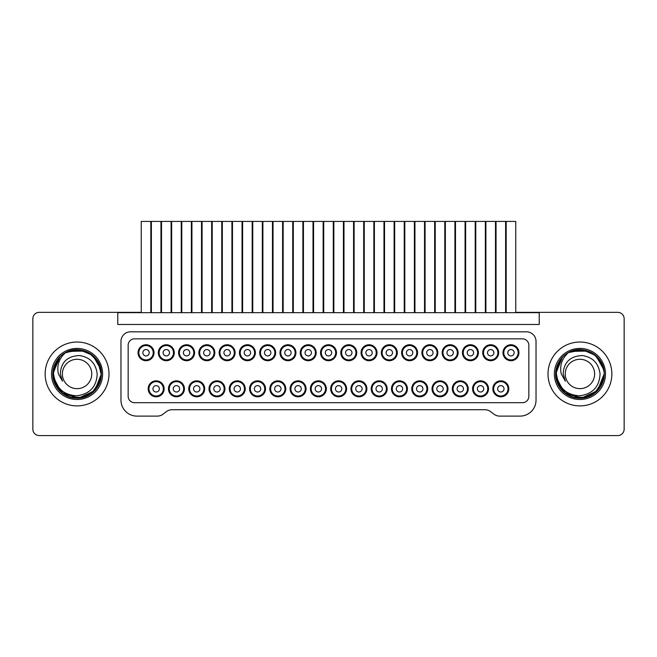 <?xml version="1.0" encoding="UTF-8"?>
<svg xmlns="http://www.w3.org/2000/svg" width="657" height="657" viewBox="0 0 657 657"><rect width="100%" height="100%" fill="white"/><g stroke="black" fill="none" stroke-linecap="round" stroke-linejoin="round"><path stroke-width="0.99" d="M315.409 352.735A7.186 7.186 0 0 0 308.223 345.549A7.186 7.186 0 0 0 301.046 352.735A7.186 7.186 0 0 0 308.223 359.913A7.186 7.186 0 0 0 315.409 352.735M305.037 352.735A3.195 3.195 0 0 0 308.223 355.93A3.195 3.195 0 0 0 311.418 352.735A3.195 3.195 0 0 0 308.223 349.54A3.195 3.195 0 0 0 305.037 352.735A3.195 3.195 0 0 0 308.223 355.93A3.195 3.195 0 0 0 311.418 352.735A3.195 3.195 0 0 0 308.223 349.54A3.195 3.195 0 0 0 305.037 352.735M303.435 312.666L303.435 221.417L313.011 221.417L313.011 312.666M244.453 388.813A7.186 7.186 0 0 0 237.267 381.627A7.186 7.186 0 0 0 230.081 388.813A7.186 7.186 0 0 0 237.267 395.999A7.186 7.186 0 0 0 244.453 388.813M234.073 388.813A3.195 3.195 0 0 0 237.267 392.007A3.195 3.195 0 0 0 240.462 388.813A3.195 3.195 0 0 0 237.267 385.618A3.195 3.195 0 0 0 234.073 388.813A3.195 3.195 0 0 0 237.267 392.007A3.195 3.195 0 0 0 240.462 388.813A3.195 3.195 0 0 0 237.267 385.618A3.195 3.195 0 0 0 234.073 388.813M232.479 312.666L232.479 221.417L242.055 221.417L242.055 312.666M447.187 388.813A7.186 7.186 0 0 0 440.009 381.627A7.186 7.186 0 0 0 432.823 388.813A7.186 7.186 0 0 0 440.009 395.999A7.186 7.186 0 0 0 447.187 388.813M436.815 388.813A3.195 3.195 0 0 0 440.009 392.007A3.195 3.195 0 0 0 443.204 388.813A3.195 3.195 0 0 0 440.009 385.618A3.195 3.195 0 0 0 436.815 388.813A3.195 3.195 0 0 0 440.009 392.007A3.195 3.195 0 0 0 443.204 388.813A3.195 3.195 0 0 0 440.009 385.618A3.195 3.195 0 0 0 436.815 388.813M435.221 312.666L435.221 221.417L444.797 221.417L444.797 312.666M412.547 388.813A7.186 7.186 0 0 0 419.733 395.999A7.186 7.186 0 0 0 426.919 388.813A7.186 7.186 0 0 0 419.733 381.627A7.186 7.186 0 0 0 412.547 388.813M416.538 388.813A3.195 3.195 0 0 0 419.733 392.007A3.195 3.195 0 0 0 422.927 388.813A3.195 3.195 0 0 0 419.733 385.618A3.195 3.195 0 0 0 416.538 388.813A3.195 3.195 0 0 0 419.733 392.007A3.195 3.195 0 0 0 422.927 388.813A3.195 3.195 0 0 0 419.733 385.618A3.195 3.195 0 0 0 416.538 388.813M414.945 312.666L414.945 221.417L424.521 221.417L424.521 312.666M169.26 388.813A7.186 7.186 0 0 0 176.446 395.999A7.186 7.186 0 0 0 183.632 388.813A7.186 7.186 0 0 0 176.446 381.627A7.186 7.186 0 0 0 169.26 388.813M173.251 388.813A3.195 3.195 0 0 0 176.446 392.007A3.195 3.195 0 0 0 179.64 388.813A3.195 3.195 0 0 0 176.446 385.618A3.195 3.195 0 0 0 173.251 388.813A3.195 3.195 0 0 0 176.446 392.007A3.195 3.195 0 0 0 179.64 388.813A3.195 3.195 0 0 0 176.446 385.618A3.195 3.195 0 0 0 173.251 388.813M171.658 312.666L171.658 221.417L181.233 221.417L181.233 312.666M325.543 388.813A7.186 7.186 0 0 0 318.366 381.627A7.186 7.186 0 0 0 311.18 388.813A7.186 7.186 0 0 0 318.366 395.999A7.186 7.186 0 0 0 325.543 388.813M315.171 388.813A3.195 3.195 0 0 0 318.366 392.007A3.195 3.195 0 0 0 321.552 388.813A3.195 3.195 0 0 0 318.366 385.618A3.195 3.195 0 0 0 315.171 388.813A3.195 3.195 0 0 0 318.366 392.007A3.195 3.195 0 0 0 321.552 388.813A3.195 3.195 0 0 0 318.366 385.618A3.195 3.195 0 0 0 315.171 388.813M313.578 312.666L313.578 221.417L323.154 221.417L323.154 312.666M518.151 352.735A7.186 7.186 0 0 0 510.965 345.549A7.186 7.186 0 0 0 503.779 352.735A7.186 7.186 0 0 0 510.965 359.913A7.186 7.186 0 0 0 518.151 352.735M507.771 352.735A3.195 3.195 0 0 0 510.965 355.93A3.195 3.195 0 0 0 514.16 352.735A3.195 3.195 0 0 0 510.965 349.54A3.195 3.195 0 0 0 507.771 352.735A3.195 3.195 0 0 0 510.965 355.93A3.195 3.195 0 0 0 514.16 352.735A3.195 3.195 0 0 0 510.965 349.54A3.195 3.195 0 0 0 507.771 352.735M506.177 312.666L506.177 221.417L515.753 221.417L515.753 312.666M453.1 388.813A7.186 7.186 0 0 0 460.278 395.999A7.186 7.186 0 0 0 467.464 388.813A7.186 7.186 0 0 0 460.278 381.627A7.186 7.186 0 0 0 453.1 388.813M457.091 388.813A3.195 3.195 0 0 0 460.278 392.007A3.195 3.195 0 0 0 463.472 388.813A3.195 3.195 0 0 0 460.278 385.618A3.195 3.195 0 0 0 457.091 388.813A3.195 3.195 0 0 0 460.278 392.007A3.195 3.195 0 0 0 463.472 388.813A3.195 3.195 0 0 0 460.278 385.618A3.195 3.195 0 0 0 457.091 388.813M455.49 312.666L455.49 221.417L465.074 221.417L465.074 312.666M163.355 388.813A7.186 7.186 0 0 0 156.169 381.627A7.186 7.186 0 0 0 148.983 388.813A7.186 7.186 0 0 0 156.169 395.999A7.186 7.186 0 0 0 163.355 388.813M152.974 388.813A3.195 3.195 0 0 0 156.169 392.007A3.195 3.195 0 0 0 159.364 388.813A3.195 3.195 0 0 0 156.169 385.618A3.195 3.195 0 0 0 152.974 388.813A3.195 3.195 0 0 0 156.169 392.007A3.195 3.195 0 0 0 159.364 388.813A3.195 3.195 0 0 0 156.169 385.618A3.195 3.195 0 0 0 152.974 388.813M151.381 312.666L151.381 221.417L160.957 221.417L160.957 312.666M193.766 352.735A7.186 7.186 0 0 0 186.58 345.549A7.186 7.186 0 0 0 179.394 352.735A7.186 7.186 0 0 0 186.58 359.913A7.186 7.186 0 0 0 193.766 352.735M183.385 352.735A3.195 3.195 0 0 0 186.58 355.93A3.195 3.195 0 0 0 189.774 352.735A3.195 3.195 0 0 0 186.58 349.54A3.195 3.195 0 0 0 183.385 352.735A3.195 3.195 0 0 0 186.58 355.93A3.195 3.195 0 0 0 189.774 352.735A3.195 3.195 0 0 0 186.58 349.54A3.195 3.195 0 0 0 183.385 352.735M181.792 312.666L181.792 221.417L191.368 221.417L191.368 312.666M559.542 360.8L561.53 358.155C557.965 362.812 556.265 368.084 556.438 373.964C558.434 387.696 566.137 394.972 579.54 395.793C592.614 394.077 599.447 386.801 600.055 373.964C598.65 363.272 592.721 357.129 582.283 355.536C570.161 356.127 563.796 362.278 563.172 373.964L565.365 381.208L561.275 373.964C559.452 365.612 561.85 358.484 568.494 352.563L581.059 349.729L593.189 353.647M604.194 373.743L601.705 384.673L594.61 393.288L584.73 397.748L573.504 397.362M573.175 397.271L572.148 396.951M569.356 395.81L568.773 395.514M564.059 392.319L563.632 391.942M563.041 391.383L561.538 389.79M555.666 374.071L561.727 357.917M563.985 355.675L565.833 354.213M567.237 353.285L568.371 352.628M592.819 353.409L591.325 352.538M594.232 354.361L595.965 355.757M598.084 357.86L600.219 360.66M601.434 362.721L603.151 366.926M603.684 368.996L603.972 370.663M604.185 373.225L604.112 371.928M562.606 390.956L556.2 379.04M555.666 374.367L555.674 373.447M555.707 372.494L555.953 370.244L562.285 357.309M556.29 368.503L561.53 358.147L556.578 367.386L557.859 363.888M564.002 355.659L565.151 354.723M571.524 351.199L568.683 352.464M569.184 352.209L570.728 351.511M570.761 351.495L571.434 351.24M572.912 350.739L586.397 350.575M588.385 351.224L590.446 352.095M592.261 353.072L595.004 354.952M596.564 356.299L603.069 366.663M604.079 371.575L604.194 373.496M604.194 373.882L597.427 390.775L581.149 398.199L564.166 392.41L555.773 376.264M604.169 375.106L601.746 384.591L594.741 393.182L584.985 397.699L573.84 397.452M603.537 379.582L601.336 385.388M600.646 386.603L597.583 390.619M594.601 393.288L593.164 394.307M592.688 394.602L591.431 395.333M590.898 395.613L589.009 396.467M586.627 397.288L579.868 398.232M579.844 398.232L578.94 398.208M578.907 398.208L572.559 397.083M568.921 395.588L566.129 393.921M564.757 392.902L558.13 384.616L555.707 375.352M587.982 351.076L571.286 351.29L568.494 352.563C583.728 343.554 604.957 356.39 604.194 373.964L604.194 373.964C604.448 387.334 592.171 399.374 578.587 398.191C564.585 396.171 556.947 388.098 555.666 373.964L555.756 371.837M566.4 353.827L568.018 352.825M596.49 356.234L596.975 356.694M597.041 356.759L603.602 368.618M604.062 371.443L604.136 372.322M555.715 375.467L555.666 373.964L562.417 357.17M562.491 357.096L555.682 373.119M567.623 353.047L569.726 351.955M572.526 350.854L585.83 350.427M569.373 352.119L578.998 349.721L589.099 351.495M591.711 352.752L599.266 359.305L603.75 369.341M591.883 352.85L599.077 359.059L603.405 367.805M603.487 368.134L603.701 369.094M604.112 375.944L603.816 378.218M596.868 391.342L603.611 379.261M603.545 379.541L596.334 391.843M593.443 394.118L592.86 394.504M592.286 394.849L590.421 395.843M588.229 396.771L579.228 398.216M579.195 398.216L572.961 397.206M572.789 397.157L581.954 398.142L591.21 395.448M569.208 395.736L568.601 395.424M568.469 395.35L567.903 395.038M565.57 393.527L564.823 392.952M562.236 390.57L559.427 386.948M558.401 385.15L557.169 382.374M555.912 377.43L555.74 375.894M555.674 374.687L555.789 376.42M603.808 369.653L603.89 370.105M603.939 370.466L604.194 373.562M571.491 396.713L569.718 395.974M567.632 394.882L565.767 393.666M563.312 391.646L556.134 378.695M555.732 375.812L555.682 374.843M555.756 371.895L555.83 371.115M555.879 370.762L556.003 369.948M562.622 356.956L564.65 355.117M566.827 353.548L569.906 351.865M573.208 350.649L586.545 350.616M589.51 351.667L590.586 352.168M590.2 351.98L591.308 352.53M595.061 354.994L603.06 366.639M556.241 379.212L565.923 393.781L582.685 398.076L597.952 390.217L604.194 373.964L604.144 375.549M603.578 379.385L596.408 391.777M593.534 394.06L593.107 394.34M592.318 394.832L588.253 396.754M555.666 374.244L561.538 358.139L555.674 373.25M569.865 351.889L570.358 351.667M603.988 377.126L596.301 391.876M594.018 393.724L591.169 395.473M591.366 395.366L590.758 395.678M590.265 395.916L584.944 397.707M604.128 372.166L604.161 372.601M555.937 377.57L555.748 375.944M555.666 373.513L555.732 372.141M555.748 372.002L556.101 369.365M556.118 369.308L561.973 357.646M565.02 354.821L565.759 354.271M570.818 351.479L587.53 350.92M593.682 353.967L596.088 355.864M598.018 357.794L599.726 359.937M601.221 362.327L604.095 371.731M587.801 396.918L586.898 397.206M586.422 397.345L572.822 397.165M571.179 396.598L569.167 395.711M568.124 395.169L567.172 394.602M566.4 394.11L565.923 393.781M562.671 391.022L556.003 378.005M563.033 356.546L565.094 354.764M567.295 353.244L568.436 352.595M571.886 351.076L586.151 350.51M588.015 351.084L590.027 351.906M595.891 355.692L603.783 369.53M555.994 377.956L565.168 393.223L582.028 398.142L597.73 390.455L604.194 373.964L604.144 375.59M604.128 375.747L603.947 377.43M603.298 380.51L594.429 393.42M593.049 394.372L590.52 395.801M586.685 397.271L580.41 398.224M564.552 392.738L556.865 381.495M604.194 373.472L604.153 372.576M555.847 371L558.68 362.253L563.246 356.349M565.398 354.534L565.948 354.131M567.771 352.965L568.634 352.489M566.531 353.737L568.921 352.341M596.852 356.57L598.001 357.769M602.568 365.235L603.52 368.281M604.029 376.773L603.816 378.251M596.515 391.679L595.858 392.27M562.499 390.841L561.07 389.231M558.113 384.583L555.912 377.422M555.855 377.003L555.765 376.206M555.691 372.872L555.748 371.928M555.806 371.345L555.863 370.86M562.367 357.219L564.371 355.338M603.84 369.817L604.046 371.287M561.842 390.135L555.674 374.547M555.838 371.098L555.937 370.367M556.725 366.861L557.9 363.806M559.583 360.75L561.538 358.139L556.43 367.936M576.435 349.951L586.685 350.657M592.967 353.499L594.371 354.468M597.262 356.981L603.857 369.932M555.822 376.707L555.699 375.237M604.194 373.964C604.44 387.096 592.581 399.021 579.252 398.224C566.482 398.29 555.428 386.595 555.666 373.964L555.682 373.16M555.691 372.831L555.888 370.679M562.573 357.006L564.593 355.158M566.769 353.581L569.069 352.267M571.212 351.323L580.96 349.721L590.454 352.103L598.1 357.884L603.027 366.524M560.692 388.755L556.348 379.689M555.666 373.964L561.538 358.139A24.268 24.268 0 0 1 568.494 352.563L582.529 349.836L595.464 355.322M604.161 372.65L604.177 373.077M565.242 373.964A14.684 14.684 0 0 0 579.934 388.648A14.684 14.684 0 0 0 594.618 373.964A14.684 14.684 0 0 0 579.934 359.28A14.684 14.684 0 0 0 565.242 373.964M209.813 388.813A7.186 7.186 0 0 0 216.991 395.999A7.186 7.186 0 0 0 224.177 388.813A7.186 7.186 0 0 0 216.991 381.627A7.186 7.186 0 0 0 209.813 388.813M213.796 388.813A3.195 3.195 0 0 0 216.991 392.007A3.195 3.195 0 0 0 220.185 388.813A3.195 3.195 0 0 0 216.991 385.618A3.195 3.195 0 0 0 213.796 388.813A3.195 3.195 0 0 0 216.991 392.007A3.195 3.195 0 0 0 220.185 388.813A3.195 3.195 0 0 0 216.991 385.618A3.195 3.195 0 0 0 213.796 388.813M212.203 312.666L212.203 221.417L221.779 221.417L221.779 312.666M457.329 352.735A7.186 7.186 0 0 0 450.144 345.549A7.186 7.186 0 0 0 442.958 352.735A7.186 7.186 0 0 0 450.144 359.913A7.186 7.186 0 0 0 457.329 352.735M446.949 352.735A3.195 3.195 0 0 0 450.144 355.93A3.195 3.195 0 0 0 453.338 352.735A3.195 3.195 0 0 0 450.144 349.54A3.195 3.195 0 0 0 446.949 352.735A3.195 3.195 0 0 0 450.144 355.93A3.195 3.195 0 0 0 453.338 352.735A3.195 3.195 0 0 0 450.144 349.54A3.195 3.195 0 0 0 446.949 352.735M445.356 312.666L445.356 221.417L454.931 221.417L454.931 312.666M372.002 388.813A7.186 7.186 0 0 0 379.188 395.999A7.186 7.186 0 0 0 386.365 388.813A7.186 7.186 0 0 0 379.188 381.627A7.186 7.186 0 0 0 372.002 388.813M375.993 388.813A3.195 3.195 0 0 0 379.188 392.007A3.195 3.195 0 0 0 382.374 388.813A3.195 3.195 0 0 0 379.188 385.618A3.195 3.195 0 0 0 375.993 388.813A3.195 3.195 0 0 0 379.188 392.007A3.195 3.195 0 0 0 382.374 388.813A3.195 3.195 0 0 0 379.188 385.618A3.195 3.195 0 0 0 375.993 388.813M374.4 312.666L374.4 221.417L383.975 221.417L383.975 312.666M203.9 388.813A7.186 7.186 0 0 0 196.722 381.627A7.186 7.186 0 0 0 189.536 388.813A7.186 7.186 0 0 0 196.722 395.999A7.186 7.186 0 0 0 203.9 388.813M193.528 388.813A3.195 3.195 0 0 0 196.722 392.007A3.195 3.195 0 0 0 199.909 388.813A3.195 3.195 0 0 0 196.722 385.618A3.195 3.195 0 0 0 193.528 388.813A3.195 3.195 0 0 0 196.722 392.007A3.195 3.195 0 0 0 199.909 388.813A3.195 3.195 0 0 0 196.722 385.618A3.195 3.195 0 0 0 193.528 388.813M191.926 312.666L191.926 221.417L201.51 221.417L201.51 312.666M224.973 388.813A7.983 7.983 0 0 1 216.991 396.795A7.983 7.983 0 0 1 209.008 388.813A7.983 7.983 0 0 1 216.991 380.83A7.983 7.983 0 0 1 224.973 388.813M330.652 388.813A7.983 7.983 0 0 1 338.634 380.83A7.983 7.983 0 0 1 346.617 388.813A7.983 7.983 0 0 1 338.634 396.795A7.983 7.983 0 0 1 330.652 388.813M381.339 352.735A7.983 7.983 0 0 1 389.322 344.753A7.983 7.983 0 0 1 397.304 352.735A7.983 7.983 0 0 1 389.322 360.718A7.983 7.983 0 0 1 381.339 352.735M350.928 388.813A7.983 7.983 0 0 1 358.911 380.83A7.983 7.983 0 0 1 366.893 388.813A7.983 7.983 0 0 1 358.911 396.795A7.983 7.983 0 0 1 350.928 388.813M371.205 388.813A7.983 7.983 0 0 1 379.188 380.83A7.983 7.983 0 0 1 387.17 388.813A7.983 7.983 0 0 1 379.188 396.795A7.983 7.983 0 0 1 371.205 388.813M310.383 388.813A7.983 7.983 0 0 1 318.366 380.83A7.983 7.983 0 0 1 326.348 388.813A7.983 7.983 0 0 1 318.366 396.795A7.983 7.983 0 0 1 310.383 388.813M290.107 388.813A7.983 7.983 0 0 1 298.089 380.83A7.983 7.983 0 0 1 306.072 388.813A7.983 7.983 0 0 1 298.089 396.795A7.983 7.983 0 0 1 290.107 388.813M340.794 352.735A7.983 7.983 0 0 1 348.777 344.753A7.983 7.983 0 0 1 356.759 352.735A7.983 7.983 0 0 1 348.777 360.718A7.983 7.983 0 0 1 340.794 352.735M320.517 352.735A7.983 7.983 0 0 1 328.5 344.753A7.983 7.983 0 0 1 336.483 352.735A7.983 7.983 0 0 1 328.5 360.718A7.983 7.983 0 0 1 320.517 352.735M482.714 352.735A7.983 7.983 0 0 1 490.689 344.753A7.983 7.983 0 0 1 498.671 352.735A7.983 7.983 0 0 1 490.689 360.718A7.983 7.983 0 0 1 482.714 352.735M462.438 352.735A7.983 7.983 0 0 1 470.42 344.753A7.983 7.983 0 0 1 478.403 352.735A7.983 7.983 0 0 1 470.42 360.718A7.983 7.983 0 0 1 462.438 352.735M432.027 388.813A7.983 7.983 0 0 1 440.009 380.83A7.983 7.983 0 0 1 447.992 388.813A7.983 7.983 0 0 1 440.009 396.795A7.983 7.983 0 0 1 432.027 388.813M411.75 388.813A7.983 7.983 0 0 1 419.733 380.83A7.983 7.983 0 0 1 427.715 388.813A7.983 7.983 0 0 1 419.733 396.795A7.983 7.983 0 0 1 411.75 388.813M401.616 352.735A7.983 7.983 0 0 1 409.598 344.753A7.983 7.983 0 0 1 417.581 352.735A7.983 7.983 0 0 1 409.598 360.718A7.983 7.983 0 0 1 401.616 352.735M421.884 352.735A7.983 7.983 0 0 1 429.867 344.753A7.983 7.983 0 0 1 437.849 352.735A7.983 7.983 0 0 1 429.867 360.718A7.983 7.983 0 0 1 421.884 352.735M442.161 352.735A7.983 7.983 0 0 1 450.144 344.753A7.983 7.983 0 0 1 458.126 352.735A7.983 7.983 0 0 1 450.144 360.718A7.983 7.983 0 0 1 442.161 352.735M391.473 388.813A7.983 7.983 0 0 1 399.456 380.83A7.983 7.983 0 0 1 407.439 388.813A7.983 7.983 0 0 1 399.456 396.795A7.983 7.983 0 0 1 391.473 388.813M158.329 352.735A7.983 7.983 0 0 1 166.311 344.753A7.983 7.983 0 0 1 174.286 352.735A7.983 7.983 0 0 1 166.311 360.718A7.983 7.983 0 0 1 158.329 352.735M178.597 352.735A7.983 7.983 0 0 1 186.58 344.753A7.983 7.983 0 0 1 194.562 352.735A7.983 7.983 0 0 1 186.58 360.718A7.983 7.983 0 0 1 178.597 352.735M198.874 352.735A7.983 7.983 0 0 1 206.856 344.753A7.983 7.983 0 0 1 214.839 352.735A7.983 7.983 0 0 1 206.856 360.718A7.983 7.983 0 0 1 198.874 352.735M219.151 352.735A7.983 7.983 0 0 1 227.133 344.753A7.983 7.983 0 0 1 235.116 352.735A7.983 7.983 0 0 1 227.133 360.718A7.983 7.983 0 0 1 219.151 352.735M148.186 388.813A7.983 7.983 0 0 1 156.169 380.83A7.983 7.983 0 0 1 164.151 388.813A7.983 7.983 0 0 1 156.169 396.795A7.983 7.983 0 0 1 148.186 388.813M168.463 388.813A7.983 7.983 0 0 1 176.446 380.83A7.983 7.983 0 0 1 184.428 388.813A7.983 7.983 0 0 1 176.446 396.795A7.983 7.983 0 0 1 168.463 388.813M188.74 388.813A7.983 7.983 0 0 1 196.722 380.83A7.983 7.983 0 0 1 204.697 388.813A7.983 7.983 0 0 1 196.722 396.795A7.983 7.983 0 0 1 188.74 388.813M300.241 352.735A7.983 7.983 0 0 1 308.223 344.753A7.983 7.983 0 0 1 316.206 352.735A7.983 7.983 0 0 1 308.223 360.718A7.983 7.983 0 0 1 300.241 352.735M269.83 388.813A7.983 7.983 0 0 1 277.812 380.83A7.983 7.983 0 0 1 285.795 388.813A7.983 7.983 0 0 1 277.812 396.795A7.983 7.983 0 0 1 269.83 388.813M249.561 388.813A7.983 7.983 0 0 1 257.544 380.83A7.983 7.983 0 0 1 265.527 388.813A7.983 7.983 0 0 1 257.544 396.795A7.983 7.983 0 0 1 249.561 388.813M229.285 388.813A7.983 7.983 0 0 1 237.267 380.83A7.983 7.983 0 0 1 245.25 388.813A7.983 7.983 0 0 1 237.267 396.795A7.983 7.983 0 0 1 229.285 388.813M361.063 352.735A7.983 7.983 0 0 1 369.045 344.753A7.983 7.983 0 0 1 377.028 352.735A7.983 7.983 0 0 1 369.045 360.718A7.983 7.983 0 0 1 361.063 352.735M239.419 352.735A7.983 7.983 0 0 1 247.402 344.753A7.983 7.983 0 0 1 255.384 352.735A7.983 7.983 0 0 1 247.402 360.718A7.983 7.983 0 0 1 239.419 352.735M259.696 352.735A7.983 7.983 0 0 1 267.678 344.753A7.983 7.983 0 0 1 275.661 352.735A7.983 7.983 0 0 1 267.678 360.718A7.983 7.983 0 0 1 259.696 352.735M279.972 352.735A7.983 7.983 0 0 1 287.955 344.753A7.983 7.983 0 0 1 295.937 352.735A7.983 7.983 0 0 1 287.955 360.718A7.983 7.983 0 0 1 279.972 352.735M492.849 388.813A7.983 7.983 0 0 1 500.831 380.83A7.983 7.983 0 0 1 508.814 388.813A7.983 7.983 0 0 1 500.831 396.795A7.983 7.983 0 0 1 492.849 388.813M472.572 388.813A7.983 7.983 0 0 1 480.554 380.83A7.983 7.983 0 0 1 488.537 388.813A7.983 7.983 0 0 1 480.554 396.795A7.983 7.983 0 0 1 472.572 388.813M452.303 388.813A7.983 7.983 0 0 1 460.278 380.83A7.983 7.983 0 0 1 468.26 388.813A7.983 7.983 0 0 1 460.278 396.795A7.983 7.983 0 0 1 452.303 388.813M502.983 352.735A7.983 7.983 0 0 1 510.965 344.753A7.983 7.983 0 0 1 518.948 352.735A7.983 7.983 0 0 1 510.965 360.718A7.983 7.983 0 0 1 502.983 352.735M138.052 352.735A7.983 7.983 0 0 1 146.035 344.753A7.983 7.983 0 0 1 154.017 352.735A7.983 7.983 0 0 1 146.035 360.718A7.983 7.983 0 0 1 138.052 352.735M128.156 396.311L128.156 345.229A6.389 6.389 0 0 1 134.537 338.848L522.463 338.848A6.389 6.389 0 0 1 528.844 345.229L528.844 396.311A6.389 6.389 0 0 1 522.463 402.7L134.537 402.7A6.389 6.389 0 0 1 128.156 396.311M520.065 416.111L499.714 416.111A9.576 9.576 0 0 1 493.883 414.132L490.713 411.701A9.576 9.576 0 0 0 484.891 409.722L172.109 409.722A9.576 9.576 0 0 0 166.287 411.701L163.117 414.132A9.576 9.576 0 0 1 157.286 416.111L136.935 416.111A15.965 15.965 0 0 1 120.97 400.146L120.97 341.402A9.576 9.576 0 0 1 130.546 331.818L526.454 331.818A9.576 9.576 0 0 1 536.03 341.402L536.03 400.146A15.965 15.965 0 0 1 520.065 416.111M515.753 312.346L539.225 312.346L539.225 324.476L117.775 324.476L117.775 312.346L141.247 312.346M539.225 312.346L617.761 312.346A6.389 6.389 0 0 1 624.15 318.727L624.15 429.202A6.389 6.389 0 0 1 617.761 435.583L39.239 435.583A6.389 6.389 0 0 1 32.85 429.202L32.85 318.727A6.389 6.389 0 0 1 39.239 312.346L117.775 312.346M108.996 373.964A31.93 31.93 0 0 1 77.066 405.895A31.93 31.93 0 0 1 45.144 373.964A31.93 31.93 0 0 1 77.066 342.034A31.93 31.93 0 0 1 108.996 373.964M611.856 373.964A31.93 31.93 0 0 1 579.934 405.895A31.93 31.93 0 0 1 548.004 373.964A31.93 31.93 0 0 1 579.934 342.034A31.93 31.93 0 0 1 611.856 373.964M117.775 312.666L539.225 312.666M605.475 373.964A25.541 25.541 0 0 1 579.934 399.505A25.541 25.541 0 0 1 554.385 373.964A25.541 25.541 0 0 1 579.934 348.424A25.541 25.541 0 0 1 605.475 373.964M102.615 373.964A25.541 25.541 0 0 1 77.066 399.505A25.541 25.541 0 0 1 51.525 373.964A25.541 25.541 0 0 1 77.066 348.424A25.541 25.541 0 0 1 102.615 373.964M366.097 388.813A7.186 7.186 0 0 0 358.911 381.627A7.186 7.186 0 0 0 351.725 388.813A7.186 7.186 0 0 0 358.911 395.999A7.186 7.186 0 0 0 366.097 388.813M355.716 388.813A3.195 3.195 0 0 0 358.911 392.007A3.195 3.195 0 0 0 362.106 388.813A3.195 3.195 0 0 0 358.911 385.618A3.195 3.195 0 0 0 355.716 388.813A3.195 3.195 0 0 0 358.911 392.007A3.195 3.195 0 0 0 362.106 388.813A3.195 3.195 0 0 0 358.911 385.618A3.195 3.195 0 0 0 355.716 388.813M354.123 312.666L354.123 221.417L363.699 221.417L363.699 312.666M284.998 388.813A7.186 7.186 0 0 0 277.812 381.627A7.186 7.186 0 0 0 270.635 388.813A7.186 7.186 0 0 0 277.812 395.999A7.186 7.186 0 0 0 284.998 388.813M274.626 388.813A3.195 3.195 0 0 0 277.812 392.007A3.195 3.195 0 0 0 281.007 388.813A3.195 3.195 0 0 0 277.812 385.618A3.195 3.195 0 0 0 274.626 388.813A3.195 3.195 0 0 0 277.812 392.007A3.195 3.195 0 0 0 281.007 388.813A3.195 3.195 0 0 0 277.812 385.618A3.195 3.195 0 0 0 274.626 388.813M273.025 312.666L273.025 221.417L282.6 221.417L282.6 312.666M173.489 352.735A7.186 7.186 0 0 0 166.311 345.549A7.186 7.186 0 0 0 159.125 352.735A7.186 7.186 0 0 0 166.311 359.913A7.186 7.186 0 0 0 173.489 352.735M163.117 352.735A3.195 3.195 0 0 0 166.311 355.93A3.195 3.195 0 0 0 169.498 352.735A3.195 3.195 0 0 0 166.311 349.54A3.195 3.195 0 0 0 163.117 352.735A3.195 3.195 0 0 0 166.311 355.93A3.195 3.195 0 0 0 169.498 352.735A3.195 3.195 0 0 0 166.311 349.54A3.195 3.195 0 0 0 163.117 352.735M161.515 312.666L161.515 221.417L171.099 221.417L171.099 312.666M376.231 352.735A7.186 7.186 0 0 0 369.045 345.549A7.186 7.186 0 0 0 361.867 352.735A7.186 7.186 0 0 0 369.045 359.913A7.186 7.186 0 0 0 376.231 352.735M365.859 352.735A3.195 3.195 0 0 0 369.045 355.93A3.195 3.195 0 0 0 372.24 352.735A3.195 3.195 0 0 0 369.045 349.54A3.195 3.195 0 0 0 365.859 352.735A3.195 3.195 0 0 0 369.045 355.93A3.195 3.195 0 0 0 372.24 352.735A3.195 3.195 0 0 0 369.045 349.54A3.195 3.195 0 0 0 365.859 352.735M364.257 312.666L364.257 221.417L373.841 221.417L373.841 312.666M331.457 388.813A7.186 7.186 0 0 0 338.634 395.999A7.186 7.186 0 0 0 345.82 388.813A7.186 7.186 0 0 0 338.634 381.627A7.186 7.186 0 0 0 331.457 388.813M335.448 388.813A3.195 3.195 0 0 0 338.634 392.007A3.195 3.195 0 0 0 341.829 388.813A3.195 3.195 0 0 0 338.634 385.618A3.195 3.195 0 0 0 335.448 388.813A3.195 3.195 0 0 0 338.634 392.007A3.195 3.195 0 0 0 341.829 388.813A3.195 3.195 0 0 0 338.634 385.618A3.195 3.195 0 0 0 335.448 388.813M333.846 312.666L333.846 221.417L343.422 221.417L343.422 312.666M56.683 360.8L58.662 358.155C55.106 362.812 53.406 368.084 53.578 373.964C55.574 387.696 63.277 394.972 76.68 395.793C89.754 394.077 96.587 386.801 97.195 373.964C95.791 363.272 89.861 357.129 79.423 355.536C67.301 356.127 60.937 362.278 60.313 373.964L62.505 381.208L58.416 373.964C56.584 365.612 58.99 358.484 65.634 352.563L78.199 349.729L90.329 353.647M101.334 373.743L98.846 384.673L91.75 393.288L81.862 397.748L70.644 397.362M70.307 397.271L69.289 396.951M66.497 395.81L65.914 395.514M61.2 392.319L60.773 391.942M60.181 391.383L58.678 389.79M52.806 374.071L58.867 357.917M61.126 355.675L62.973 354.213M64.37 353.285L65.511 352.628M91.372 354.361L93.105 355.757M95.224 357.86L97.359 360.66M98.575 362.721L100.291 366.926M100.817 368.996L101.112 370.663M101.326 373.225L101.252 371.928M59.746 390.956L53.34 379.04M52.806 374.367L52.806 373.447M52.847 372.494L53.094 370.244L59.426 357.309M53.431 368.503L58.67 358.147L53.718 367.386L54.999 363.888M61.142 355.659L62.292 354.723M68.665 351.199L65.823 352.464M66.316 352.209L67.86 351.511M67.901 351.495L68.574 351.24M70.053 350.739L83.538 350.575M85.525 351.224L87.586 352.095M89.401 353.072L92.144 354.952M93.705 356.299L100.209 366.663L92.202 354.994M101.219 371.575L101.334 373.496M64.731 353.072L76.877 349.705L89.097 352.891L98.049 361.777L101.309 374.991L94.567 390.775L78.29 398.199L61.306 392.41L52.913 376.264M101.309 375.106L98.879 384.591L91.881 393.182L82.125 397.699L70.981 397.452M100.677 379.582L98.476 385.388M97.786 386.603L94.723 390.619M91.742 393.288L90.305 394.307M89.828 394.602L88.572 395.333M88.038 395.613L86.149 396.467M84.022 397.214L77.551 398.224M83.767 397.288L76.081 398.208M76.048 398.208L69.568 397.042M66.061 395.588L63.269 393.921M61.898 392.902L55.27 384.616L52.847 375.352M101.334 373.882L101.334 373.964C101.589 387.334 89.311 399.374 75.727 398.191C61.725 396.171 54.088 388.098 52.806 373.964L52.897 371.837M63.54 353.827L65.158 352.825M93.631 356.234L94.115 356.694M94.181 356.759L100.735 368.618M101.203 371.443L101.277 372.322M52.847 375.467L54.745 364.454L60.436 356.299M62.514 354.55L63.655 353.745M52.806 374.244L59.557 357.17M64.764 353.047L66.858 351.955M69.667 350.854L82.971 350.427M66.513 352.119L76.138 349.721L86.231 351.495M87.685 352.144L96.407 359.305L100.891 369.341M89.96 353.409L96.218 359.059L100.537 367.805M100.62 368.134L100.841 369.094M101.252 375.944L100.956 378.218M94.008 391.342L100.751 379.261M100.685 379.541L93.475 391.843L101.129 377.126M90.584 394.118L89.993 394.504M89.426 394.849L87.562 395.843M85.369 396.771L76.368 398.216M76.335 398.216L70.102 397.206M69.929 397.157L79.095 398.142L88.35 395.448M66.349 395.736L65.741 395.424M65.61 395.35L65.043 395.038M63.54 394.11L62.85 393.625M62.711 393.527L61.963 392.952M59.376 390.57L56.568 386.948M55.541 385.15L54.309 382.374M53.053 377.43L52.88 375.894M52.815 374.687L52.93 376.42M100.948 369.653L101.022 370.105M101.079 370.466L101.334 373.562M68.632 396.713L66.858 395.974M64.772 394.882L62.908 393.666M60.444 391.646L53.274 378.695M52.872 375.812L52.823 374.843M68.459 351.281L65.634 352.563C80.868 343.554 102.098 356.39 101.334 373.964L101.334 373.964C101.58 387.096 89.722 399.021 76.393 398.224C63.622 398.29 52.568 386.595 52.806 373.964L52.823 373.119M52.897 371.895L52.971 371.115M53.02 370.762L53.135 369.948M59.762 356.956L61.791 355.117M63.959 353.548L67.047 351.865M70.348 350.649L83.685 350.616M87.34 351.98L90.896 354.024M53.381 379.212L63.064 393.781L79.826 398.076L95.093 390.217L101.334 373.964L101.285 375.566M100.718 379.385L93.549 391.777M90.674 394.06L89.763 394.643M89.459 394.832L85.394 396.754M52.815 373.25L58.67 358.139L52.806 373.964L59.968 356.751M64.222 353.384L65.142 352.834M66.998 351.889L67.499 351.667M91.159 393.724L88.309 395.473M88.506 395.366L87.751 395.752M87.397 395.925L82.084 397.707M64.197 353.392L65.33 352.727M101.268 372.166L101.293 372.601M53.077 377.57L52.889 375.944M52.806 373.513L52.872 372.141M52.88 372.002L53.242 369.365M53.258 369.308L59.114 357.646M62.16 354.821L62.9 354.271M67.958 351.479L84.671 350.92M86.806 351.741L88.843 352.752M89.048 352.858L93.163 355.807M93.992 356.57L96.866 359.937M98.361 362.327L101.235 371.731M90.247 394.34L89.73 394.66M84.942 396.918L84.039 397.206M83.562 397.345L69.962 397.165M68.312 396.598L66.308 395.711M65.265 395.169L64.312 394.602M62.316 393.231L53.143 378.005M60.173 356.546L62.234 354.764M64.435 353.244L65.577 352.595M69.026 351.076L83.291 350.51M85.147 351.084L87.167 351.906M93.031 355.692L100.923 369.53M53.135 377.956L62.3 393.223L79.169 398.142L94.871 390.455L101.334 373.964L101.277 375.59M101.268 375.747L101.088 377.43M100.439 380.51L91.569 393.42M90.19 394.372L87.652 395.801M61.692 392.738L54.005 381.495M101.326 373.472L101.293 372.576M52.987 371L55.82 362.253L60.387 356.349M62.538 354.534L63.088 354.131M64.912 352.965L65.774 352.489M63.672 353.737L66.061 352.341M99.708 365.235L100.661 368.281M101.17 376.773L100.956 378.251M93.655 391.679L92.998 392.27M59.639 390.841L58.21 389.231M55.254 384.583L53.053 377.422M52.995 377.003L52.905 376.206M52.831 372.872L52.889 371.928M52.946 371.345L53.003 370.86M59.508 357.219L61.512 355.338M68.427 351.29L85.123 351.076M100.981 369.817L101.186 371.287M58.982 390.135L52.815 374.547M52.971 371.098L53.069 370.367M53.866 366.861L55.032 363.806M56.716 360.75L58.678 358.139L53.57 367.936M73.576 349.951L83.817 350.657M90.108 353.499L91.512 354.468M94.403 356.981L100.997 369.932M52.962 376.707L52.839 375.237M92.604 355.322L79.669 349.836L65.634 352.563A24.268 24.268 0 0 0 58.678 358.139L52.815 373.16M52.831 372.831L53.028 370.679M59.713 357.006L61.733 355.158M63.91 353.581L66.209 352.267M68.353 351.323L78.093 349.721L87.595 352.103L95.24 357.884L100.168 366.524M57.832 388.755L53.488 379.689M101.301 372.65L101.318 373.077M62.382 373.964A14.684 14.684 0 0 0 77.066 388.648A14.684 14.684 0 0 0 91.758 373.964A14.684 14.684 0 0 0 77.066 359.28A14.684 14.684 0 0 0 62.382 373.964M406.642 388.813A7.186 7.186 0 0 0 399.456 381.627A7.186 7.186 0 0 0 392.278 388.813A7.186 7.186 0 0 0 399.456 395.999A7.186 7.186 0 0 0 406.642 388.813M396.27 388.813A3.195 3.195 0 0 0 399.456 392.007A3.195 3.195 0 0 0 402.651 388.813A3.195 3.195 0 0 0 399.456 385.618A3.195 3.195 0 0 0 396.27 388.813A3.195 3.195 0 0 0 399.456 392.007A3.195 3.195 0 0 0 402.651 388.813A3.195 3.195 0 0 0 399.456 385.618A3.195 3.195 0 0 0 396.27 388.813M394.668 312.666L394.668 221.417L404.252 221.417L404.252 312.666M290.903 388.813A7.186 7.186 0 0 0 298.089 395.999A7.186 7.186 0 0 0 305.275 388.813A7.186 7.186 0 0 0 298.089 381.627A7.186 7.186 0 0 0 290.903 388.813M294.894 388.813A3.195 3.195 0 0 0 298.089 392.007A3.195 3.195 0 0 0 301.284 388.813A3.195 3.195 0 0 0 298.089 385.618A3.195 3.195 0 0 0 294.894 388.813A3.195 3.195 0 0 0 298.089 392.007A3.195 3.195 0 0 0 301.284 388.813A3.195 3.195 0 0 0 298.089 385.618A3.195 3.195 0 0 0 294.894 388.813M293.301 312.666L293.301 221.417L302.877 221.417L302.877 312.666M254.588 352.735A7.186 7.186 0 0 0 247.402 345.549A7.186 7.186 0 0 0 240.224 352.735A7.186 7.186 0 0 0 247.402 359.913A7.186 7.186 0 0 0 254.588 352.735M244.215 352.735A3.195 3.195 0 0 0 247.402 355.93A3.195 3.195 0 0 0 250.596 352.735A3.195 3.195 0 0 0 247.402 349.54A3.195 3.195 0 0 0 244.215 352.735A3.195 3.195 0 0 0 247.402 355.93A3.195 3.195 0 0 0 250.596 352.735A3.195 3.195 0 0 0 247.402 349.54A3.195 3.195 0 0 0 244.215 352.735M242.614 312.666L242.614 221.417L252.189 221.417L252.189 312.666M153.221 352.735A7.186 7.186 0 0 0 146.035 345.549A7.186 7.186 0 0 0 138.849 352.735A7.186 7.186 0 0 0 146.035 359.913A7.186 7.186 0 0 0 153.221 352.735M142.84 352.735A3.195 3.195 0 0 0 146.035 355.93A3.195 3.195 0 0 0 149.229 352.735A3.195 3.195 0 0 0 146.035 349.54A3.195 3.195 0 0 0 142.84 352.735A3.195 3.195 0 0 0 146.035 355.93A3.195 3.195 0 0 0 149.229 352.735A3.195 3.195 0 0 0 146.035 349.54A3.195 3.195 0 0 0 142.84 352.735M141.247 312.666L141.247 221.417L150.823 221.417L150.823 312.666M355.954 352.735A7.186 7.186 0 0 0 348.777 345.549A7.186 7.186 0 0 0 341.591 352.735A7.186 7.186 0 0 0 348.777 359.913A7.186 7.186 0 0 0 355.954 352.735M345.582 352.735A3.195 3.195 0 0 0 348.777 355.93A3.195 3.195 0 0 0 351.963 352.735A3.195 3.195 0 0 0 348.777 349.54A3.195 3.195 0 0 0 345.582 352.735A3.195 3.195 0 0 0 348.777 355.93A3.195 3.195 0 0 0 351.963 352.735A3.195 3.195 0 0 0 348.777 349.54A3.195 3.195 0 0 0 345.582 352.735M343.989 312.666L343.989 221.417L353.565 221.417L353.565 312.666M335.686 352.735A7.186 7.186 0 0 0 328.5 345.549A7.186 7.186 0 0 0 321.314 352.735A7.186 7.186 0 0 0 328.5 359.913A7.186 7.186 0 0 0 335.686 352.735M325.305 352.735A3.195 3.195 0 0 0 328.5 355.93A3.195 3.195 0 0 0 331.695 352.735A3.195 3.195 0 0 0 328.5 349.54A3.195 3.195 0 0 0 325.305 352.735A3.195 3.195 0 0 0 328.5 355.93A3.195 3.195 0 0 0 331.695 352.735A3.195 3.195 0 0 0 328.5 349.54A3.195 3.195 0 0 0 325.305 352.735M323.712 312.666L323.712 221.417L333.288 221.417L333.288 312.666M416.776 352.735A7.186 7.186 0 0 0 409.598 345.549A7.186 7.186 0 0 0 402.413 352.735A7.186 7.186 0 0 0 409.598 359.913A7.186 7.186 0 0 0 416.776 352.735M406.404 352.735A3.195 3.195 0 0 0 409.598 355.93A3.195 3.195 0 0 0 412.785 352.735A3.195 3.195 0 0 0 409.598 349.54A3.195 3.195 0 0 0 406.404 352.735A3.195 3.195 0 0 0 409.598 355.93A3.195 3.195 0 0 0 412.785 352.735A3.195 3.195 0 0 0 409.598 349.54A3.195 3.195 0 0 0 406.404 352.735M404.811 312.666L404.811 221.417L414.386 221.417L414.386 312.666M487.74 388.813A7.186 7.186 0 0 0 480.554 381.627A7.186 7.186 0 0 0 473.368 388.813A7.186 7.186 0 0 0 480.554 395.999A7.186 7.186 0 0 0 487.74 388.813M477.36 388.813A3.195 3.195 0 0 0 480.554 392.007A3.195 3.195 0 0 0 483.749 388.813A3.195 3.195 0 0 0 480.554 385.618A3.195 3.195 0 0 0 477.36 388.813A3.195 3.195 0 0 0 480.554 392.007A3.195 3.195 0 0 0 483.749 388.813A3.195 3.195 0 0 0 480.554 385.618A3.195 3.195 0 0 0 477.36 388.813M475.767 312.666L475.767 221.417L485.342 221.417L485.342 312.666M274.864 352.735A7.186 7.186 0 0 0 267.678 345.549A7.186 7.186 0 0 0 260.492 352.735A7.186 7.186 0 0 0 267.678 359.913A7.186 7.186 0 0 0 274.864 352.735M264.484 352.735A3.195 3.195 0 0 0 267.678 355.93A3.195 3.195 0 0 0 270.873 352.735A3.195 3.195 0 0 0 267.678 349.54A3.195 3.195 0 0 0 264.484 352.735A3.195 3.195 0 0 0 267.678 355.93A3.195 3.195 0 0 0 270.873 352.735A3.195 3.195 0 0 0 267.678 349.54A3.195 3.195 0 0 0 264.484 352.735M262.89 312.666L262.89 221.417L272.466 221.417L272.466 312.666M234.311 352.735A7.186 7.186 0 0 0 227.133 345.549A7.186 7.186 0 0 0 219.947 352.735A7.186 7.186 0 0 0 227.133 359.913A7.186 7.186 0 0 0 234.311 352.735M223.938 352.735A3.195 3.195 0 0 0 227.133 355.93A3.195 3.195 0 0 0 230.32 352.735A3.195 3.195 0 0 0 227.133 349.54A3.195 3.195 0 0 0 223.938 352.735A3.195 3.195 0 0 0 227.133 355.93A3.195 3.195 0 0 0 230.32 352.735A3.195 3.195 0 0 0 227.133 349.54A3.195 3.195 0 0 0 223.938 352.735M222.337 312.666L222.337 221.417L231.921 221.417L231.921 312.666M437.053 352.735A7.186 7.186 0 0 0 429.867 345.549A7.186 7.186 0 0 0 422.689 352.735A7.186 7.186 0 0 0 429.867 359.913A7.186 7.186 0 0 0 437.053 352.735M426.68 352.735A3.195 3.195 0 0 0 429.867 355.93A3.195 3.195 0 0 0 433.062 352.735A3.195 3.195 0 0 0 429.867 349.54A3.195 3.195 0 0 0 426.68 352.735A3.195 3.195 0 0 0 429.867 355.93A3.195 3.195 0 0 0 433.062 352.735A3.195 3.195 0 0 0 429.867 349.54A3.195 3.195 0 0 0 426.68 352.735M425.079 312.666L425.079 221.417L434.663 221.417L434.663 312.666M214.042 352.735A7.186 7.186 0 0 0 206.856 345.549A7.186 7.186 0 0 0 199.671 352.735A7.186 7.186 0 0 0 206.856 359.913A7.186 7.186 0 0 0 214.042 352.735M203.662 352.735A3.195 3.195 0 0 0 206.856 355.93A3.195 3.195 0 0 0 210.051 352.735A3.195 3.195 0 0 0 206.856 349.54A3.195 3.195 0 0 0 203.662 352.735A3.195 3.195 0 0 0 206.856 355.93A3.195 3.195 0 0 0 210.051 352.735A3.195 3.195 0 0 0 206.856 349.54A3.195 3.195 0 0 0 203.662 352.735M202.069 312.666L202.069 221.417L211.644 221.417L211.644 312.666M295.133 352.735A7.186 7.186 0 0 0 287.955 345.549A7.186 7.186 0 0 0 280.769 352.735A7.186 7.186 0 0 0 287.955 359.913A7.186 7.186 0 0 0 295.133 352.735M284.76 352.735A3.195 3.195 0 0 0 287.955 355.93A3.195 3.195 0 0 0 291.141 352.735A3.195 3.195 0 0 0 287.955 349.54A3.195 3.195 0 0 0 284.76 352.735A3.195 3.195 0 0 0 287.955 355.93A3.195 3.195 0 0 0 291.141 352.735A3.195 3.195 0 0 0 287.955 349.54A3.195 3.195 0 0 0 284.76 352.735M283.159 312.666L283.159 221.417L292.743 221.417L292.743 312.666M497.875 352.735A7.186 7.186 0 0 0 490.689 345.549A7.186 7.186 0 0 0 483.511 352.735A7.186 7.186 0 0 0 490.689 359.913A7.186 7.186 0 0 0 497.875 352.735M487.502 352.735A3.195 3.195 0 0 0 490.689 355.93A3.195 3.195 0 0 0 493.883 352.735A3.195 3.195 0 0 0 490.689 349.54A3.195 3.195 0 0 0 487.502 352.735A3.195 3.195 0 0 0 490.689 355.93A3.195 3.195 0 0 0 493.883 352.735A3.195 3.195 0 0 0 490.689 349.54A3.195 3.195 0 0 0 487.502 352.735M485.901 312.666L485.901 221.417L495.485 221.417L495.485 312.666M477.606 352.735A7.186 7.186 0 0 0 470.42 345.549A7.186 7.186 0 0 0 463.234 352.735A7.186 7.186 0 0 0 470.42 359.913A7.186 7.186 0 0 0 477.606 352.735M467.226 352.735A3.195 3.195 0 0 0 470.42 355.93A3.195 3.195 0 0 0 473.615 352.735A3.195 3.195 0 0 0 470.42 349.54A3.195 3.195 0 0 0 467.226 352.735A3.195 3.195 0 0 0 470.42 355.93A3.195 3.195 0 0 0 473.615 352.735A3.195 3.195 0 0 0 470.42 349.54A3.195 3.195 0 0 0 467.226 352.735M465.632 312.666L465.632 221.417L475.208 221.417L475.208 312.666M396.508 352.735A7.186 7.186 0 0 0 389.322 345.549A7.186 7.186 0 0 0 382.136 352.735A7.186 7.186 0 0 0 389.322 359.913A7.186 7.186 0 0 0 396.508 352.735M386.127 352.735A3.195 3.195 0 0 0 389.322 355.93A3.195 3.195 0 0 0 392.516 352.735A3.195 3.195 0 0 0 389.322 349.54A3.195 3.195 0 0 0 386.127 352.735A3.195 3.195 0 0 0 389.322 355.93A3.195 3.195 0 0 0 392.516 352.735A3.195 3.195 0 0 0 389.322 349.54A3.195 3.195 0 0 0 386.127 352.735M384.534 312.666L384.534 221.417L394.11 221.417L394.11 312.666M250.358 388.813A7.186 7.186 0 0 0 257.544 395.999A7.186 7.186 0 0 0 264.722 388.813A7.186 7.186 0 0 0 257.544 381.627A7.186 7.186 0 0 0 250.358 388.813M254.349 388.813A3.195 3.195 0 0 0 257.544 392.007A3.195 3.195 0 0 0 260.73 388.813A3.195 3.195 0 0 0 257.544 385.618A3.195 3.195 0 0 0 254.349 388.813A3.195 3.195 0 0 0 257.544 392.007A3.195 3.195 0 0 0 260.73 388.813A3.195 3.195 0 0 0 257.544 385.618A3.195 3.195 0 0 0 254.349 388.813M252.748 312.666L252.748 221.417L262.332 221.417L262.332 312.666M493.645 388.813A7.186 7.186 0 0 0 500.831 395.999A7.186 7.186 0 0 0 508.017 388.813A7.186 7.186 0 0 0 500.831 381.627A7.186 7.186 0 0 0 493.645 388.813M497.636 388.813A3.195 3.195 0 0 0 500.831 392.007A3.195 3.195 0 0 0 504.026 388.813A3.195 3.195 0 0 0 500.831 385.618A3.195 3.195 0 0 0 497.636 388.813A3.195 3.195 0 0 0 500.831 392.007A3.195 3.195 0 0 0 504.026 388.813A3.195 3.195 0 0 0 500.831 385.618A3.195 3.195 0 0 0 497.636 388.813M496.043 312.666L496.043 221.417L505.619 221.417L505.619 312.666"/></g></svg>
